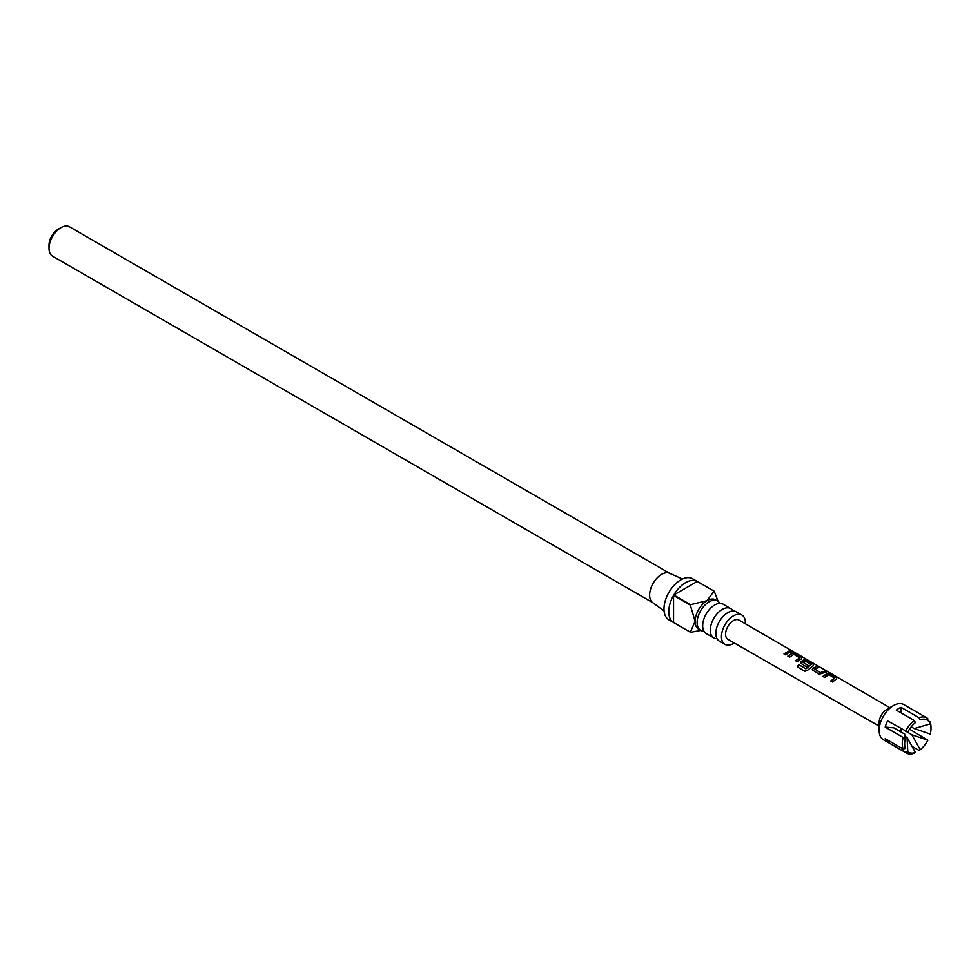 <?xml version="1.0" encoding="UTF-8"?>
<svg xmlns="http://www.w3.org/2000/svg" width="980" height="980" viewBox="0 0 980 980"><rect width="100%" height="100%" fill="white"/><g stroke="black" fill="none" stroke-linecap="round" stroke-linejoin="round"><path stroke-width="1.47" d="M791.117 650.622L793.91 651.994M730.737 608.592L723.13 604.195A16.93 9.776 120 0 0 714.653 605.028A16.93 9.776 120 0 0 711.603 607.245A16.93 9.776 120 0 0 703.077 622.018A16.93 9.776 120 0 0 706.188 633.521L713.808 637.919A16.93 9.776 -60 0 1 711.211 624.346A16.93 9.776 -60 0 1 722.272 609.425A16.93 9.776 -60 0 1 730.737 608.592A16.93 9.776 -60 0 1 733.04 611.005M741.897 615.036L736.298 611.802A16.93 9.776 120 0 0 727.834 612.635A16.93 9.776 120 0 0 724.771 614.852A16.93 9.776 120 0 0 716.245 629.626A16.93 9.776 120 0 0 719.357 641.128L724.967 644.362A16.93 9.776 -60 0 1 722.37 630.789A16.93 9.776 -60 0 1 733.432 615.869A16.93 9.776 -60 0 1 741.897 615.036A16.93 9.776 -60 0 1 745.376 623.782M800.55 663.068L801.089 661.476L803.71 659.969L807.005 660.545L813.278 664.195L813.339 665.555L807.777 670.1L804.752 671.214L797.206 666.841L798.663 664.611L805.768 668.728L811.097 664.501L805.303 661.01L803.98 661.524L802.926 662.223L808.035 665.334L806.332 666.853L800.513 662.97M801.126 661.721L803.71 659.969M703.885 631.108A16.93 9.776 -60 0 1 700.627 630.312A16.93 9.776 -60 0 1 698.03 616.739A16.93 9.776 -60 0 1 709.091 601.818A16.93 9.776 -60 0 1 717.568 600.985A16.93 9.776 -60 0 1 719.871 603.398M700.627 630.312L698.617 629.148A16.93 9.776 -60 0 1 695.114 621.406A16.93 9.776 -60 0 1 707.082 600.667L714.028 591.124L697.27 581.446A23.704 13.683 120 0 0 685.535 582.684A23.704 13.683 120 0 0 673.799 594.995L690.569 604.672L707.082 600.667A16.93 9.776 -60 0 1 715.559 599.821L717.568 600.985M703.358 629.944L690.569 632.321A23.704 13.683 -60 0 1 690.447 632.247L668.887 619.813A23.704 13.683 -60 0 1 665.261 600.813A23.704 13.683 -60 0 1 680.745 579.927A23.704 13.683 -60 0 1 692.603 578.751L714.151 591.185A23.704 13.683 -60 0 1 714.273 591.259L718.083 601.328M673.799 622.643L690.324 632.186L695.114 621.406L690.324 605.089L673.566 595.411A23.704 13.683 120 0 0 673.566 622.508L690.324 632.186A23.704 13.683 -60 0 0 690.447 632.247M664.073 610.92L652.607 602.553A16.93 9.776 -60 0 1 650.671 588.833A16.93 9.776 -60 0 1 661.586 574.39A16.93 9.776 -60 0 1 669.511 573.276L682.484 579.021M734.289 642.99A16.93 9.776 -60 0 1 733.432 643.517A16.93 9.776 -60 0 1 724.967 644.362M717.054 638.703A16.93 9.776 -60 0 1 713.808 637.919M49 248.369L49 245.049A12.875 7.436 -60 0 1 58.102 229.296L60.968 227.63A16.93 9.776 120 0 0 49 248.369A16.93 9.776 120 0 0 52.504 256.123L652.852 602.725M926.786 717.862A20.323 11.736 -60 0 1 927.705 718.499L927.852 720.496A18.632 10.755 120 0 0 920.22 719.822L919.032 717.728A20.323 11.736 -60 0 1 926.786 717.862L903.683 704.522A20.323 11.736 120 0 0 893.527 705.527L886.692 709.471A10.67 6.162 120 0 0 879.158 722.542L879.158 730.418A20.323 11.736 120 0 0 883.36 739.716L906.476 753.069A20.323 11.736 -60 0 1 905.557 752.432L907.811 751.819A18.632 10.755 120 0 0 915.43 752.493L907.051 737.487L907.811 751.819M835.364 679.716L832.498 682.019L830.697 680.978L834.642 678.148L828.835 674.657L824.67 677.462L822.882 676.408L827.059 673.505L830.354 674.081L836.614 677.731L836.687 679.091L835.364 679.716M812.861 670.639L812.751 668.25L816.977 666.339L818.778 667.38L814.797 669.095L820.603 672.623L824.842 670.884L826.642 671.925L819.158 674.264L812.175 669.757M801.199 663.852L801.089 661.476M800.342 659.418L797.487 661.708L795.687 660.655L799.631 657.837L793.825 654.358L789.647 657.151L787.846 656.11L792.036 653.195L795.344 653.77L801.615 657.421L801.677 658.78L800.342 659.418M788.667 652.655L785.801 654.934L784.012 653.893L789.831 650.573L791.62 651.627L788.667 652.655M879.158 726.156L727.883 639.315A11.111 6.419 -60 0 1 726.168 630.422A11.111 6.419 -60 0 1 733.432 620.622A11.111 6.419 -60 0 1 738.994 620.083L792.673 651.247M787.932 656.318L791.987 653.489L795.258 654.077L801.615 657.421L801.677 658.78M803.661 660.263L806.908 660.851L813.278 664.195L813.339 665.555M822.967 676.617L827.01 673.799L830.256 674.387L836.614 677.731L836.687 679.091M886.692 709.471L893.527 705.527A20.323 11.736 120 0 0 879.158 730.418M915.43 752.493L914.242 753.204A20.323 11.736 -60 0 1 906.476 753.069M905.557 731.288A20.323 11.736 -60 0 1 914.242 720.484L915.43 722.579A18.632 10.755 120 0 0 907.811 732.072L887.598 720.913A20.323 11.736 120 0 0 885.197 727.087L893.883 727.858L904.663 734.081L905.41 738.246A18.632 10.755 120 0 0 904.663 743.759A18.632 10.755 120 0 0 905.41 748.402L903.168 749.026L885.197 738.651A20.323 11.736 120 0 0 887.598 742.068L905.557 752.432M903.168 749.026A20.323 11.736 -60 0 1 903.168 737.462L905.41 738.246M885.197 727.087L903.168 737.462M919.032 717.728L901.061 707.352A20.323 11.736 120 0 0 898.672 708.503A20.323 11.736 120 0 0 896.271 710.12L914.242 720.484M911.841 734.731L920.22 749.725A18.632 10.755 120 0 0 927.852 740.243L911.841 734.731L906.378 731.57M930.241 734.069A18.632 10.755 120 0 0 931 728.557A18.632 10.755 120 0 0 930.241 723.902L914.242 728.557L930.241 734.069M927.852 740.243L909.746 729.279A20.323 11.736 120 0 0 910.42 727.858M911.914 746.331L919.032 750.447L920.22 749.725M930.241 723.902L930.094 721.905A20.323 11.736 -60 0 1 931 727.172L931 728.557M901.061 732.011L901.061 728.691M930.094 721.905L927.717 720.533M901.061 712.889L901.061 707.352M904.944 736.274L907.051 737.487M888.713 740.684L887.598 742.068M914.242 728.557L911.229 726.817M669.793 573.398L69.445 226.797A16.93 9.776 120 0 0 60.968 227.63L58.102 229.296M673.566 622.508L673.566 595.411M673.799 594.995L697.27 581.446M784.098 654.101L789.831 650.573M789.733 650.892L791.534 651.933M791.448 651.394L793.224 651.97M795.785 660.863L799.631 657.837M801.53 657.727L801.628 659.075M804.923 671.3L797.377 666.927L798.798 664.771L805.768 668.728M813.18 664.501L813.302 665.849M808.071 665.592L802.926 662.223M805.903 668.887L811.097 664.501M812.212 669.855L812.751 668.25M814.797 669.095L820.64 672.868L824.842 670.884M824.756 671.202L826.557 672.231M812.788 668.495L816.977 666.339M816.891 666.645L818.692 667.686M830.783 681.186L834.642 678.148M836.516 678.038L836.638 679.385M890.208 707.891L793.837 651.933"/></g></svg>

